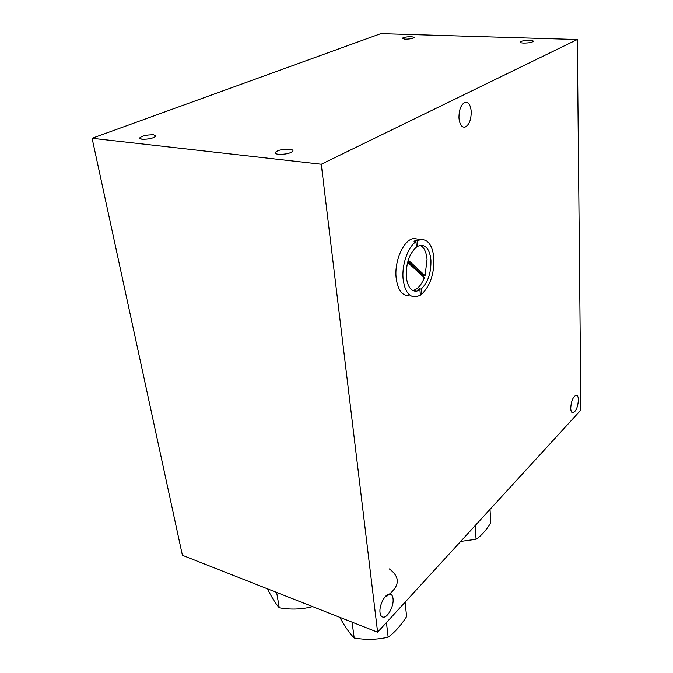<?xml version="1.0" encoding="UTF-8"?>
<svg xmlns="http://www.w3.org/2000/svg" width="673" height="673" viewBox="0 0 673 673"><rect width="100%" height="100%" fill="white"/><g stroke="black" fill="none" stroke-linecap="round" stroke-linejoin="round"><path stroke-width="1.01" d="M529.685 40.363C524.662 40.397 521.466 40.96 520.086 42.046C519.951 42.626 521.146 42.971 523.67 43.089C528.709 43.055 531.922 42.5 533.302 41.406C533.437 40.817 532.234 40.473 529.685 40.363M289.617 149.229C282.391 149.053 277.57 150.155 275.156 152.544C274.963 153.419 276.056 153.999 278.437 154.294C285.689 154.487 290.526 153.385 292.957 150.996C293.15 150.104 292.04 149.515 289.617 149.229M153.604 134.81C146.63 134.76 141.944 135.853 139.53 138.083L141.877 139.269C148.876 139.336 153.579 138.243 156.001 136.013L153.604 134.81M411.573 36.67C406.694 36.746 403.556 37.318 402.168 38.386L404.961 39.194C409.857 39.127 413.003 38.554 414.4 37.478L411.573 36.67M578.385 399.922C578.292 396.851 577.569 395.261 576.206 395.16C573.068 396.641 571.234 400.973 570.721 408.149C570.822 411.178 571.545 412.751 572.883 412.852C576.021 411.388 577.855 407.081 578.385 399.922M393.049 598.65C392.696 595.866 391.669 594.335 389.97 594.04C385.511 593.022 378.899 605.271 380.035 612.607C380.396 615.315 381.406 616.813 383.055 617.116C387.572 618.159 394.117 605.961 393.049 598.65M471.235 111.609C470.612 105.089 468.601 101.976 465.194 102.271C461.064 104.323 458.986 109.548 458.961 117.935C459.634 124.37 461.619 127.449 464.942 127.163C469.089 125.161 471.184 119.979 471.235 111.609M577.299 39.539L380.825 33.65L92.092 138.276L182.408 555.292L377.62 632.216L580.908 410.008L577.299 39.539L321.273 164.246L92.092 138.276M321.273 164.246L377.62 632.216M518.647 478.066L517.243 479.597M538.678 456.218L537.34 457.623M416.419 247.109C409.268 253.721 405.903 263.623 406.307 276.83C407.535 286.547 410.942 291.333 416.537 291.182L419.944 289.912L420.373 295.161L415.864 296.886C408.915 297.062 404.666 291.106 403.119 279.009C401.663 264.96 407.838 247.126 415.964 241.632L416.419 247.109M416.335 246.091L417.664 246.301L417.21 240.825L415.233 240.522L415.317 241.531M417.21 240.825L420.726 239.529C428.146 239.26 432.529 245.418 433.9 258.003C434.287 273.903 430.182 286 421.584 294.294L421.155 289.045C428.003 282.382 431.258 272.708 430.93 260.03C429.82 250.003 426.32 245.09 420.423 245.3L417.664 246.301M422.812 276.292L423.149 275.291L425.075 275.627L427.052 259.399C426.379 252.165 424.158 247.471 420.398 245.309M408.999 295.615C402.008 295.775 397.718 289.827 396.136 277.772C394.201 260.72 403.909 239.378 413.76 238.478L418.656 239.218M420.28 294.051L421.584 294.294M425.075 275.627L408.275 260.131M419.313 289.802L419.22 288.7L418 289.567L419.944 289.912M415.233 240.522L413.988 241.329L415.964 241.632M421.155 289.045L419.22 288.7M412.734 290.458C417.411 289.525 421.281 285.268 424.343 277.697L407.628 262.352M423.149 275.291L407.922 261.284M340.235 617.486L340.345 618.31C345.114 626.933 349.733 633.486 354.183 637.979C365.666 640.015 376.981 639.745 388.136 637.163C394.681 632.452 400.839 625.596 406.618 616.586L405.112 602.158M352.072 622.146L354.183 637.979M386.453 622.55L388.136 637.163M386.697 596.295C399.888 586.486 400.763 577.35 389.305 568.895M267.77 588.925L267.904 589.725C271.959 597.767 275.745 603.774 279.27 607.769C290.24 609.721 300.957 609.427 311.422 606.895L312.171 606.423M276.645 592.425L279.27 607.769M311.305 606.079L311.422 606.895M490.02 509.352L490.777 522.879C486.099 530.391 481.195 535.851 476.072 539.25L475.188 525.563M460.685 541.42L476.072 539.25M275.24 153.15L275.156 152.544M463.049 127.012L464.942 127.163M381.97 616.704L383.055 617.116M572.269 412.709L572.883 412.852M420.726 239.529L413.76 238.478M412.81 290.5L416.537 291.182"/></g></svg>

